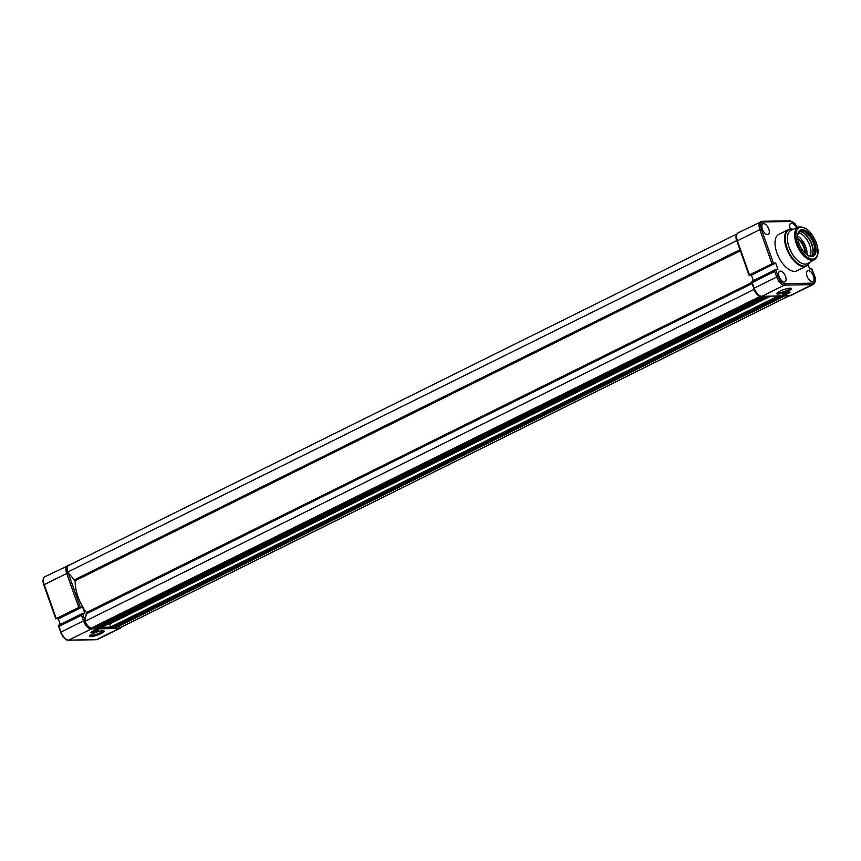 <?xml version="1.0" encoding="UTF-8"?>
<svg xmlns="http://www.w3.org/2000/svg" width="861" height="861" viewBox="0 0 861 861"><rect width="100%" height="100%" fill="white"/><g stroke="black" fill="none" stroke-linecap="round" stroke-linejoin="round"><path stroke-width="1.29" d="M96.766 631.307A3.907 0.786 -19.5 0 1 92.719 632.695A3.907 0.786 -19.5 0 1 90.986 632.469A3.907 0.786 -19.5 0 1 92.525 631.382A3.907 0.786 -19.5 0 1 98.197 629.918A3.907 0.786 -19.5 0 1 96.766 631.307M91.126 632.286A3.638 0.732 160.5 0 0 91.126 632.308A3.638 0.732 160.5 0 0 93.085 632.286A3.638 0.732 160.5 0 0 96.529 631.059A3.638 0.732 160.5 0 0 97.982 629.875A3.638 0.732 160.5 0 0 97.971 629.854M101.071 633.578A7.727 1.55 -19.5 0 1 93.085 636.344A7.727 1.55 -19.5 0 1 89.652 635.881A7.727 1.55 -19.5 0 1 92.687 633.728A7.727 1.55 -19.5 0 1 103.901 630.833A7.727 1.55 -19.5 0 1 101.071 633.578M90.244 635.214A6.813 1.367 160.5 0 0 100.285 632.749A6.813 1.367 160.5 0 0 103.019 630.693M82.559 613.376A1.593 0.807 63.6 0 0 82.527 613.398L81.526 615.249L59.043 626.41L58.29 625.42A1.593 0.807 -116.4 0 1 58.322 625.398L82.559 613.376A1.593 0.807 63.6 0 1 82.753 613.333L84.798 613.301L82.538 606.919L78.749 607.403L66.738 573.469L44.245 584.63L56.266 618.564L78.749 607.403M56.266 618.564L58.3 618.941L60.248 624.451M58.3 618.941L82.538 606.919M60.776 632.448L58.29 625.42M736.994 233.912L68.686 565.419A8.406 4.24 63.6 0 0 67.578 572.145L75.198 580.745A30.888 15.584 63.6 0 0 86.455 612.548L84.991 621.319L753.892 289.511A8.406 4.24 63.6 0 0 760.317 296.27L760.328 296.216M119.012 626.162L120.336 627.551L788.956 295.893M120.336 627.551A8.406 4.24 63.6 0 0 120.82 627.378L789.096 295.883M781.594 296.023L114.804 626.776L116.074 627.594M109.541 623.547L110.897 626.926L112.296 627.701M106.742 624.699A30.888 15.584 63.6 0 0 108.475 624.074L769.379 296.238M765.806 296.302L99.015 627.056L100.285 627.873M94.818 626.377L96.507 627.981M84.991 621.319A8.406 4.24 63.6 0 0 91.417 628.067L760.317 296.27M67.578 572.145L736.758 240.639M736.736 234.364A8.406 4.24 63.6 0 0 736.478 240.337M784.22 293.461A3.907 0.786 -19.5 0 1 789.892 291.987A3.907 0.786 -19.5 0 1 788.461 293.386A3.907 0.786 -19.5 0 1 784.425 294.774A3.907 0.786 -19.5 0 1 782.681 294.548A3.907 0.786 -19.5 0 1 784.22 293.461M782.821 294.354A3.638 0.732 160.5 0 0 782.832 294.376A3.638 0.732 160.5 0 0 784.78 294.365A3.638 0.732 160.5 0 0 788.224 293.127A3.638 0.732 160.5 0 0 789.677 291.954A3.638 0.732 160.5 0 0 789.666 291.933M779.915 291.179A7.727 1.55 -19.5 0 1 791.13 288.284A7.727 1.55 -19.5 0 1 788.299 291.029A7.727 1.55 -19.5 0 1 780.314 293.795A7.727 1.55 -19.5 0 1 776.88 293.332A7.727 1.55 -19.5 0 1 779.915 291.179M777.472 292.665A6.813 1.367 160.5 0 0 787.514 290.2A6.813 1.367 160.5 0 0 790.247 288.144M814.764 243.017A14.54 7.34 -116.4 0 1 808.264 255.631A14.54 7.34 -116.4 0 1 798.976 243.308A14.54 7.34 -116.4 0 1 797.781 234.504A14.54 7.34 -116.4 0 1 805.164 230.533A14.54 7.34 -116.4 0 1 814.764 243.017M807.866 255.405A13.625 6.877 63.6 0 0 812.224 255.717A13.625 6.877 63.6 0 0 813.57 243.383A13.625 6.877 63.6 0 0 800.106 231.308A13.625 6.877 63.6 0 0 797.727 234.967M797.76 238.206A10.902 5.5 -116.4 0 1 804.357 247.236A10.902 5.5 -116.4 0 1 805.304 253.414M804.701 252.811A10.45 5.274 63.6 0 0 803.754 247.419A10.45 5.274 63.6 0 0 797.878 239.057M809.986 256.061A13.625 6.877 63.6 0 0 809.706 245.288A13.625 6.877 63.6 0 0 798.481 232.879M807.026 254.845A13.625 6.877 63.6 0 0 805.831 247.215A13.625 6.877 63.6 0 0 797.652 235.968M812.935 252.94A14.669 7.405 63.6 0 0 811.675 244.589A14.669 7.405 63.6 0 0 802.753 232.416M811.342 256.018A13.625 6.877 63.6 0 0 811.912 244.201A13.625 6.877 63.6 0 0 799.342 231.824M798.276 227.11L791.076 230.307A18.533 9.353 63.6 0 0 789.074 247.182A18.533 9.353 63.6 0 0 807.553 263.509L814.452 259.71A18.199 9.191 -116.4 0 1 796.307 243.674A18.199 9.191 -116.4 0 1 798.276 227.11C805.444 226.002 811.482 231.308 816.411 243.039C819.112 251.164 818.456 256.718 814.452 259.71M793.39 229.284L788.396 229.607L778.85 234.343A20.352 10.267 63.6 0 0 776.848 252.768A20.352 10.267 63.6 0 0 796.942 270.806L806.488 266.071A20.352 10.267 -116.4 0 1 786.384 248.033A20.352 10.267 -116.4 0 1 788.396 229.607A20.352 10.267 -116.4 0 1 791.194 229.048M790.366 229.026A5.909 2.981 -116.4 0 1 790.237 228.682A5.909 2.981 -116.4 0 1 790.796 223.343A5.909 2.981 -116.4 0 1 796.403 227.939M768.776 229.069A5.909 2.981 -116.4 0 1 768.173 234.418A5.909 2.981 -116.4 0 1 762.362 229.177A5.909 2.981 -116.4 0 1 762.921 223.838A5.909 2.981 -116.4 0 1 768.776 229.069M812.16 281.482A5.909 2.981 -116.4 0 1 807.274 276.736A5.909 2.981 -116.4 0 1 807.586 270.741A5.909 2.981 -116.4 0 1 808.296 270.569A5.909 2.981 -116.4 0 1 813.193 275.348A5.909 2.981 -116.4 0 1 812.838 281.321A5.909 2.981 -116.4 0 1 812.16 281.482M784.285 281.977A5.909 2.981 -116.4 0 1 779.399 277.231A5.909 2.981 -116.4 0 1 779.711 271.237A5.909 2.981 -116.4 0 1 780.421 271.075A5.909 2.981 -116.4 0 1 785.318 275.843A5.909 2.981 -116.4 0 1 784.963 281.816A5.909 2.981 -116.4 0 1 784.285 281.977M797.243 227.573A7.727 3.896 63.6 0 0 790.915 221.492L763.04 221.987A7.727 3.896 63.6 0 0 761.372 229.198L773.382 263.132L775.686 263.089L777.935 269.471L775.89 269.504A1.593 0.807 63.6 0 0 775.707 269.547A1.593 0.807 63.6 0 0 775.664 269.568L774.674 271.419L752.191 282.58L751.427 281.59A1.593 0.807 -116.4 0 1 751.459 281.569A1.593 0.807 -116.4 0 1 751.653 281.525M773.382 263.132L748.952 275.1L751.438 275.111L753.386 280.621M812.171 270.752L811.934 268.923A1.593 0.807 63.6 0 0 811.665 268.869L809.62 268.901L808.167 264.822M775.686 263.089L751.438 275.111M789.053 295.807A1.141 0.958 -91 0 0 789.763 295.797L812.246 284.636L784.371 285.142L761.888 296.292L789.763 295.797A8.858 4.466 63.6 0 0 790.796 295.549L813.279 284.399C815.679 282.193 816.12 279.405 814.614 276.004L811.934 268.923L814.495 276.177M753.913 288.618L751.427 281.59M59.043 626.41L61.034 632.028L83.517 620.878L81.526 615.249M68.127 572.726A7.727 3.896 63.6 0 0 68.223 573.028L80.245 606.962M82.527 613.398L85.013 620.426A7.727 3.896 63.6 0 0 85.121 620.727M92.633 627.465L95.205 627.421M97.767 627.378L99.123 627.346M101.48 627.303L110.994 627.142M113.555 627.088L114.911 627.066M117.268 627.023L119.614 626.98A7.727 3.896 63.6 0 0 119.787 626.969M91.804 627.873A1.141 0.958 89 0 1 91.223 628.971L68.74 640.121L96.615 639.626L119.109 628.465L91.223 628.971A8.858 4.466 -116.4 0 1 83.517 620.878L85.013 620.426M96.615 639.626A8.858 4.466 63.6 0 0 97.659 639.379L96.271 639.712A1.141 0.958 -91 0 0 96.615 639.626M97.659 639.379L120.142 628.229A8.858 4.466 -116.4 0 1 119.109 628.465A1.141 0.958 89 0 0 119.614 626.98M68.396 640.207C65.823 640.347 63.219 637.743 60.582 632.394L61.034 632.028A8.858 4.466 63.6 0 0 68.74 640.121A1.141 0.958 -91 0 1 68.396 640.207L96.271 639.712A1.141 0.958 -91 0 1 95.915 639.637M55.814 618.93L43.793 584.996C42.415 581.024 42.856 578.226 45.127 576.601A8.858 4.466 63.6 0 0 44.245 584.63L43.986 585.049M68.223 573.028L66.738 573.469A8.858 4.466 -116.4 0 1 67.61 565.451A8.858 4.466 -116.4 0 1 68.643 565.203A1.141 0.958 89 0 1 69.235 565.15M74.756 579.69L739.965 249.722M86.455 612.548L751.61 282.602M115.891 627.68L784.619 295.969M115.385 627.691L784.113 295.98M114.987 627.282L782.832 296.001M112.199 627.755L780.927 296.033M111.693 627.755L780.421 296.044M110.897 626.926L777.86 296.087M109.842 623.945L770.53 296.216M100.102 627.97L768.83 296.249M99.596 627.97L768.324 296.259M99.198 627.561L767.043 296.281M96.41 628.035L765.138 296.313L96.464 628.024M95.905 628.046L764.633 296.324M95.108 627.206L762.071 296.367M86.767 613.613L751.976 283.646M75.198 580.745L740.352 250.809M816.26 242.996A17.295 8.728 63.6 0 0 801.214 227.196A17.295 8.728 63.6 0 0 797.469 243.329A17.295 8.728 63.6 0 0 812.526 259.129A17.295 8.728 63.6 0 0 816.26 242.996M793.368 229.295A20.083 10.138 63.6 0 0 787.029 247.785A20.083 10.138 63.6 0 0 798.943 264.273A20.083 10.138 63.6 0 0 809.738 262.304M752.191 282.58L754.171 288.198L776.665 277.048L774.674 271.419M775.664 269.568L778.15 276.596A7.727 3.896 63.6 0 0 784.877 283.656L812.752 283.151A7.727 3.896 63.6 0 0 814.42 275.95M771.897 263.584L759.876 229.639L737.393 240.8L749.404 274.734M808.619 264.187A20.352 10.267 -116.4 0 1 806.488 266.071L809.846 262.54M784.877 283.656A1.141 0.958 89 0 1 784.371 285.142A8.858 4.466 -116.4 0 1 776.665 277.048L778.15 276.596M761.533 296.378C758.971 296.518 756.367 293.913 753.719 288.564L754.171 288.198A8.858 4.466 63.6 0 0 761.888 296.292A1.141 0.958 -91 0 1 761.533 296.378L790.796 295.549M813.279 284.399A8.858 4.466 -116.4 0 1 812.246 284.636A1.141 0.958 89 0 0 812.752 283.151M761.372 229.198L759.876 229.639A8.858 4.466 -116.4 0 1 760.747 221.621A8.858 4.466 -116.4 0 1 761.791 221.374A1.141 0.958 89 0 1 763.04 221.987M789.666 220.879A1.141 0.958 89 0 1 790.021 220.793L762.136 221.288L738.264 232.771A8.858 4.466 63.6 0 0 737.393 240.8L737.134 241.22M797.394 227.508L794.703 223.322L790.021 220.793A1.141 0.958 89 0 1 790.915 221.492M45.127 576.601L69.311 565.117M120.142 628.229L121.412 627.088M115.987 627.658L784.672 295.969M112.253 627.734L780.959 296.033M100.199 627.938L768.884 296.249M748.952 275.1L736.941 241.166C735.552 237.195 736.004 234.396 738.264 232.771M775.707 269.547L751.459 281.569"/></g></svg>
